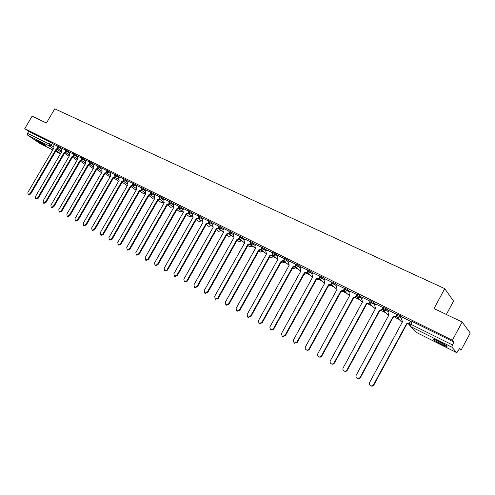 <?xml version="1.0" encoding="UTF-8"?>
<svg xmlns="http://www.w3.org/2000/svg" width="495" height="495" viewBox="0 0 495 495"><rect width="100%" height="100%" fill="white"/><g stroke="black" fill="none" stroke-linecap="round" stroke-linejoin="round"><path stroke-width="0.74" d="M62.135 148.556L57.705 145.839M69.962 152.441L65.513 149.713M77.907 156.389L73.439 153.642M85.975 160.392L81.483 157.633M94.168 164.458L89.657 161.686M102.49 168.591L97.954 165.8M110.936 172.786L106.382 169.977M119.518 177.043L114.939 174.221M128.236 181.374L123.639 178.534M137.096 185.774L132.468 182.915M146.099 190.241L141.446 187.364M155.244 194.783L150.573 191.893M164.544 199.398L159.848 196.49M173.993 204.095L169.278 201.162M183.602 208.865L178.862 205.92M193.372 213.722L188.607 210.752M203.309 218.654L198.52 215.665M213.419 223.678L208.599 220.665M223.697 228.783L218.852 225.751M234.16 233.98L229.284 230.924M244.802 239.271L239.902 236.189M255.63 244.654L250.705 241.548M266.656 250.13L261.707 247.005M277.881 255.711L275.901 254.083L272.9 252.555M289.309 261.391L287.341 259.757L284.303 258.211M300.948 267.176L298.999 265.53L295.911 263.971M312.797 273.073L310.866 271.415L307.735 269.837M324.868 279.075L322.957 277.41L319.782 275.808M337.169 285.194L335.282 283.517L332.052 281.896M349.705 291.431L347.837 289.742L344.563 288.102M362.482 297.792L358.46 294.785L357.365 294.321L356.858 295.249L360.131 297.012L361.981 298.714M375.507 304.276L373.688 302.55L370.303 300.867M388.785 310.891L386.997 309.146L383.557 307.445M402.324 317.642L400.566 315.872L397.07 314.146M441.478 344.347L446.812 346.649C447.938 346.5 445.184 344.687 438.545 341.197L433.274 338.939C432.178 339.1 434.913 340.9 441.478 344.347M44.581 145.338L46.109 145.988C45.633 145.221 42.873 143.47 37.83 140.747L36.333 140.104C36.834 140.889 39.581 142.634 44.581 145.338M211.148 225.701L211.544 225.893M221.092 230.658L221.754 230.986M231.196 235.7L232.136 236.165M241.48 240.824L242.699 241.436M251.936 246.04L253.452 246.801M262.573 251.349L264.398 252.258M273.395 256.744L275.536 257.808M284.408 262.239L286.877 263.47M295.62 267.826L298.423 269.224M307.03 273.518L310.179 275.09M318.65 279.316L322.158 281.067M330.481 285.219L334.366 287.156M342.862 291.394L346.797 293.356M355.509 297.699L359.469 299.673M368.404 304.134L372.382 306.12M381.552 310.687L385.555 312.685M394.954 317.375L398.982 319.38M408.629 324.194L409.13 324.448M446.348 314.474L453.556 301.084L444.751 288.659L434.01 308.564L462.151 322.041L452.387 340.251L24.75 128.681L32.119 116.17L46.443 123.026L54.778 108.832L444.751 288.659M462.151 322.041L470.25 333.017L461 350.318L459.539 348.61L456.836 352.737L451.855 347.15L410.194 326.329L416.19 332.324L456.805 352.712M40.206 143.624L27.72 135.191L27.565 133.334L28.71 131.398L50.441 142.164L54.425 144.726M28.71 131.398L24.75 128.681M410.85 320.983L409.439 323.594L452.467 344.922L451.855 347.15M452.467 344.922L453.977 342.107L452.387 340.251M410.64 321.379L402.528 317.264M396.866 314.511L388.977 310.544M383.371 307.785L375.686 303.955M370.13 301.189L362.649 297.489M349.878 291.128L348.913 292.885L349.742 295.422L317.771 353.733C317.239 354.971 317.499 355.967 318.557 356.703C319.733 357.198 320.698 356.895 321.453 355.781L353.498 297.291L356.171 296.493L357.143 294.729L349.866 291.147M344.396 288.406L337.324 284.922M331.885 282.206L325.011 278.821M319.615 276.117L312.933 272.825M307.568 270.14L301.01 266.892L300.143 268.618L300.88 271.025L269.825 327.046L270.499 329.862L273.24 328.946L304.357 272.764L307.123 272.17M295.738 264.281L289.433 261.168M284.13 258.52L277.998 255.5M272.733 252.865L266.768 249.932M261.533 247.314L255.742 244.462M250.532 241.857L244.839 239.036L244.01 240.681L244.629 242.946L214.657 296.344L215.226 298.992L217.775 298.077L247.809 244.53L250.117 243.818M239.728 236.499L234.191 233.751L233.368 235.385L233.968 237.625L204.206 290.528L204.751 293.145L207.269 292.229L237.093 239.184L239.345 238.516M229.111 231.233L223.796 228.616M218.679 226.06L213.506 223.511M208.426 220.974L203.402 218.499M198.34 215.975L193.397 213.518L192.592 215.096L193.124 217.231L164.167 268.24L164.631 270.74L167.025 269.831L196.039 218.691L198.08 218.147M188.428 211.062L183.688 208.723M178.683 206.223L174.011 203.909L173.219 205.456L173.714 207.541L145.146 257.654L145.579 260.098L147.906 259.194L176.536 208.952L178.485 208.457M169.098 201.471L164.557 199.219L163.771 200.753L164.253 202.82L135.871 252.493L136.286 254.906L138.588 254.009L167.025 204.206L168.931 203.723M159.668 196.793L155.319 194.653M150.4 192.196L146.105 190.068L145.332 191.577L145.778 193.601L117.773 242.42L118.157 244.784L120.403 243.887L148.469 194.937L150.294 194.492M141.273 187.673L137.165 185.65M132.295 183.218L128.304 181.257M123.459 178.837L119.586 176.932M114.766 174.525L110.936 172.625L110.181 174.085L110.577 176.022L83.284 223.226L83.612 225.491L85.753 224.6L113.095 177.278L114.791 176.876M106.202 170.28L102.484 168.436L101.735 169.884L102.118 171.802L74.999 218.617L75.314 220.857L77.43 219.972L104.6 173.04L106.264 172.644M97.775 166.103L94.161 164.309L93.419 165.745L93.79 167.644L66.844 214.081L67.147 216.29L69.238 215.412L96.228 168.863L97.868 168.473M89.477 161.989L85.969 160.244L85.233 161.673L85.585 163.548L58.812 209.608L59.103 211.798L61.17 210.919L87.992 164.748L89.601 164.365M81.31 157.936L77.963 156.29M73.26 153.945L69.95 152.299L69.226 153.704L69.554 155.548L43.115 200.871L43.381 203.018L45.404 202.146L71.886 156.711L73.452 156.34M65.34 150.016L62.123 148.42L61.399 149.812L61.72 151.631L35.442 196.602L35.696 198.73L37.694 197.858L64.016 152.782L65.557 152.411M57.531 146.143L54.407 144.596L53.695 145.976L53.998 147.782L27.887 192.4L28.128 194.498L30.102 193.632L56.263 148.908L59.592 147.788L61.72 149.261M396.031 316.398L396.39 316.571M307.011 273.562L307.457 272.782M318.632 279.353L319.096 278.475M453.977 342.107L410.912 320.871M356.617 296.623L353.838 297.6L321.843 356.01C321.088 357.124 320.123 357.433 318.947 356.932L318.829 356.864M402.54 317.246L401.55 319.077L402.497 321.756L369.555 382.548C369.01 383.848 369.307 384.893 370.458 385.685C371.726 386.23 372.754 385.921 373.533 384.764L406.55 323.779L409.637 323.223M409.34 323.73L406.834 324.064L373.867 384.968C373.088 386.125 372.061 386.434 370.792 385.89L370.637 385.797M410.398 321.137L409.396 322.981M388.99 310.52L388 312.333L388.915 314.975L356.227 375.13C355.682 376.417 355.973 377.45 357.093 378.223C358.343 378.755 359.351 378.452 360.125 377.301L392.894 316.961L395.697 316.163L395.994 316.454L393.197 317.252L360.471 377.512C359.698 378.663 358.689 378.966 357.446 378.44L357.297 378.347M396.309 315.878L395.994 316.454M388.866 315.067L388.495 314.727M396.687 314.337L395.697 316.163M375.699 303.93L374.721 305.724L375.606 308.329L343.159 367.859C342.614 369.128 342.893 370.149 343.994 370.91C345.219 371.429 346.215 371.12 346.983 369.988L379.504 310.278L382.264 309.48L382.579 309.777L379.82 310.575L347.341 370.204C346.574 371.343 345.578 371.646 344.359 371.126L344.223 371.046M382.808 309.356L382.579 309.777M383.248 307.673L382.264 309.48M379.504 310.278L379.82 310.575M445.729 345.25L434.802 339.471M439.22 341.538L441.515 342.75M434.164 339.224L446.298 345.646M44.173 144.41L38.604 141.143M38.072 140.865L44.674 144.738M362.662 297.464L361.69 299.24L362.55 301.814L330.344 360.725C329.8 361.981 330.072 362.983 331.149 363.738C332.349 364.246 333.333 363.936 334.094 362.816L366.374 303.72L369.091 302.928L369.418 303.231L366.702 304.023L334.465 363.039C333.704 364.165 332.727 364.469 331.526 363.961L331.403 363.887M370.068 301.139L369.765 301.69M369.74 301.74L369.091 302.928M366.374 303.72L366.702 304.023M353.498 297.291L353.838 297.6M337.138 289.222L336.903 289L337.182 289.148L305.446 346.871C304.908 348.096 305.161 349.074 306.201 349.798C307.352 350.287 308.305 349.984 309.053 348.876L340.863 290.986L343.499 290.188L343.852 290.503L341.216 291.295L309.455 349.117C308.707 350.219 307.754 350.528 306.597 350.039L306.492 349.971M337.33 284.903L336.377 286.642L337.144 289.21M343.895 289.464L343.499 290.188M340.863 290.986L341.216 291.295M325.023 278.803L324.07 280.523L324.856 282.992L293.349 340.133L294.073 343.029L296.889 342.107L328.463 284.798L331.062 284L331.427 284.322L328.835 285.114L297.297 342.354L294.383 343.214M331.359 283.468L331.062 284M328.463 284.798L328.835 285.114M312.939 272.807L311.999 274.515L312.753 276.953L281.476 333.531L282.181 336.383L284.953 335.462L316.299 278.722L318.86 277.93L319.176 278.202M319.213 278.295L316.676 279.044L285.374 335.715L282.503 336.581M319.077 277.534L318.86 277.93M316.299 278.722L316.676 279.044M307.209 272.392L304.747 273.091L273.667 329.206L270.845 330.066M304.357 272.764L304.747 273.091M289.439 261.15L288.511 262.826L289.216 265.202L258.384 320.68L259.04 323.464L261.737 322.542L292.632 266.91L295.292 266.26M295.435 266.595L293.034 267.238L262.177 322.808L259.399 323.674M292.632 266.91L293.034 267.238M278.004 255.482L277.082 257.14L277.769 259.491L247.154 314.43L247.785 317.177L250.445 316.262L281.123 261.162L283.678 260.457M283.87 260.89L281.537 261.496L250.897 316.528L248.156 317.4M281.123 261.162L281.537 261.496M266.78 249.913L265.858 251.553L266.527 253.873L236.127 308.292L236.734 311.009L239.357 310.093L269.818 255.519L272.275 254.758M272.516 255.284L270.239 255.859L239.821 310.365L237.124 311.231M261.335 249.728L266.477 253.898M269.818 255.519L270.239 255.859M255.748 244.443L254.838 246.071L255.482 248.36L225.299 302.266L225.881 304.945L228.473 304.029L258.718 249.975L261.088 249.214M261.366 249.777L259.151 250.322L228.944 304.307L226.283 305.18M258.718 249.975L259.151 250.322M250.421 244.363L248.249 244.876L218.252 298.361L215.634 299.234M247.809 244.53L248.249 244.876M239.66 239.036L237.544 239.531L207.758 292.52L205.171 293.393M237.093 239.184L237.544 239.531M223.802 228.603L222.911 230.181L223.493 232.396L193.935 284.811L194.461 287.397L196.942 286.481L226.562 233.925L228.758 233.294M229.092 233.801L227.019 234.277L197.437 286.778L194.894 287.651M226.562 233.925L227.019 234.277M213.518 223.499L212.633 225.064L213.197 227.254L183.837 279.192L184.344 281.748L186.801 280.838L216.216 228.758L218.351 228.164M218.71 228.653L216.68 229.117L187.302 281.135L184.79 282.008M216.216 228.758L216.68 229.117M203.408 218.487L202.529 220.04L203.074 222.199L173.918 273.667L174.407 276.198L176.826 275.288L206.044 223.678L208.129 223.115M208.506 223.585L206.514 224.037L177.334 275.585L174.859 276.458M206.044 223.678L206.514 224.037M198.476 218.604L196.521 219.05L167.539 270.134L165.095 271.006M196.039 218.691L196.521 219.05M183.695 208.711L182.828 210.233L183.336 212.349L154.576 262.901L155.028 265.37L157.385 264.466L186.207 213.778L188.199 213.258M188.614 213.71L186.695 214.143L157.905 264.776L155.498 265.648M186.207 213.778L186.695 214.143M178.695 208.704L177.031 209.317L148.438 259.504L146.056 260.376M176.536 208.952L177.031 209.317M169.383 204.15L167.527 204.571L139.12 254.319L136.824 255.216L136.286 254.906M167.025 204.206L167.527 204.571M155.325 194.64L154.477 196.125L154.941 198.173L126.745 247.413L127.147 249.802L129.418 248.905L157.67 199.535L159.538 199.07M160.003 199.485L158.177 199.9L129.962 249.22L127.691 250.117L127.147 249.802M157.67 199.535L158.177 199.9M150.777 194.9L148.976 195.308L120.947 244.208L118.707 245.099L118.157 244.784M148.469 194.937L148.976 195.308M137.171 185.637L136.335 187.098L136.768 189.096L108.943 237.507L109.315 239.84L111.53 238.949L139.411 190.42L141.205 189.981M141.694 190.383L139.93 190.792L112.08 239.271L109.865 240.162L109.315 239.84M139.411 190.42L139.93 190.792M128.31 181.244L127.475 182.692L127.896 184.672L100.256 232.675L100.609 234.983L102.799 234.092L130.501 185.972L132.258 185.545M132.759 185.947L131.02 186.343L103.356 234.413L101.166 235.304L100.609 234.983M130.501 185.972L131.02 186.343M119.592 176.919L118.763 178.355L119.171 180.31L91.705 227.91L92.045 230.2L94.211 229.309L121.727 181.591L123.453 181.176M123.967 181.572L122.259 181.968L94.768 229.637L92.608 230.522L92.045 230.2M121.727 181.591L122.259 181.968M115.316 177.266L113.627 177.662L86.322 224.934L84.181 225.819L83.612 225.491M113.095 177.278L113.627 177.662M106.796 173.033L105.138 173.417L78 220.306L75.89 221.185L75.314 220.857M104.6 173.04L105.138 173.417M98.406 168.863L96.773 169.24L69.807 215.746L67.722 216.624L67.147 216.29M96.228 168.863L96.773 169.24M90.146 164.755L88.537 165.132L61.745 211.26L59.685 212.132L59.103 211.798M87.992 164.748L88.537 165.132M77.969 156.278L77.171 157.657L77.511 159.514L50.905 205.208L51.183 207.374L53.225 206.502L79.881 160.702L81.465 160.324M82.015 160.708L80.431 161.085L53.806 206.836L51.765 207.714L51.183 207.374M79.881 160.702L80.431 161.085M74.002 156.723L72.443 157.094L45.985 202.486L43.968 203.358L43.381 203.018M71.886 156.711L72.443 157.094M66.113 152.8L64.579 153.165L38.282 198.198L36.29 199.07L35.696 198.73M64.016 152.782L64.579 153.165M58.342 148.933L56.826 149.298L30.696 193.978L28.722 194.844L28.128 194.498M56.263 148.908L56.826 149.298M57.29 146.551L59.592 147.788L60.006 147.077M65.099 150.424L69.547 153.153M67.834 150.956L67.419 151.674L65.588 152.435L68.991 154.793M73.019 154.36L77.492 157.107M75.785 154.898L75.364 155.616L73.514 156.383L76.935 158.759M81.062 158.357L85.555 161.116M83.853 158.895L83.432 159.625L81.557 160.386L85.004 162.793M89.23 162.416L93.747 165.188M92.051 162.96L91.625 163.69L89.725 164.458L93.196 166.889M97.527 166.537L102.063 169.321M100.367 167.081L99.941 167.824L97.899 168.498M105.949 170.719L110.509 173.522M108.82 171.27L108.393 172.019L106.444 172.786L109.964 175.279M114.506 174.97L119.091 177.792M117.408 175.527L116.975 176.276L115.001 177.049L118.552 179.574M123.199 179.289L127.803 182.129M126.132 179.852L125.693 180.607L123.7 181.38L127.271 183.936M132.035 183.676L136.657 186.528M134.993 184.245L134.553 185.006L132.375 185.662M141.007 188.137L145.66 191.008M144.002 188.706L143.556 189.474L141.347 190.123M150.127 192.666L154.805 195.556M153.153 193.242L152.708 194.021L150.455 194.659M159.402 197.27L164.099 200.178M162.453 197.858L162.007 198.637L159.718 199.268M168.826 201.954L173.547 204.881M171.913 202.542L171.462 203.334L169.129 203.946M178.404 206.712L183.15 209.657M181.529 207.312L181.077 208.104L178.912 208.884L182.68 211.681M188.149 211.551L192.92 214.521M191.305 212.157L190.853 212.961L188.756 213.791L188.428 213.543M198.056 216.476L202.851 219.464M201.255 217.082L200.791 217.893L198.674 218.728L198.316 218.462M208.135 221.482L212.955 224.489M211.365 222.1L210.907 222.917L208.76 223.752L208.376 223.462M218.388 226.574L223.233 229.606M221.655 227.199L221.191 228.022L219.013 228.863L218.611 228.542M228.82 231.759L233.69 234.809M232.124 232.39L231.66 233.219L229.451 234.061L229.018 233.708M239.431 237.031L244.332 240.106M242.779 237.668L242.309 238.51L240.075 239.357L239.605 238.961M250.235 242.395L255.16 245.495M253.626 243.045L253.149 243.893L250.885 244.74L250.377 244.301M261.23 247.859L266.18 250.984M264.664 248.515L264.181 249.369L261.886 250.222L261.267 247.785L261.75 246.925M272.423 253.421L275.418 254.95L277.398 256.571M275.901 254.083L275.418 254.95L273.091 255.797L272.491 255.241M283.814 259.083L286.859 260.63L288.826 262.257M287.341 259.757L286.859 260.63L284.495 261.484L283.845 260.84M295.422 264.85L298.504 266.415L300.459 268.055M298.999 265.53L298.504 266.415L296.109 267.269L295.404 266.527M307.247 270.722L310.371 272.306L312.308 273.958M310.866 271.415L310.371 272.306L307.946 273.166L307.172 272.3M319.287 276.705L322.462 278.308L324.38 279.972M322.957 277.41L322.462 278.308L319.999 279.168L319.157 278.14M331.557 282.806L334.781 284.427L336.674 286.098M335.282 283.517L334.781 284.427L332.281 285.287L331.384 284.062M344.062 289.018L347.335 290.658L349.21 292.347M347.837 289.742L347.335 290.658L344.798 291.518L343.852 290.039M360.638 296.084L360.131 297.012L357.557 297.872L356.598 296.09M369.796 301.808L373.174 303.491L375 305.211M373.688 302.55L373.174 303.491L370.378 304.246L375.321 308.849M383.043 308.385L386.477 310.093L388.272 311.831M386.997 309.146L386.477 310.093L383.631 310.848L388.587 315.581M402.113 322.455L397.145 317.58L396.545 315.092L400.047 316.831L401.81 318.594M400.566 315.872L400.047 316.831L397.349 317.697L396.606 314.993L397.126 314.034M52.297 143.253L51.134 145.239L53.441 146.823M57.216 149.422L61.349 152.262M60.545 153.648L56.071 150.591M53.417 148.772L49.407 146.025L27.72 135.191M40.039 143.538L52.748 149.917L40.107 143.581M55.619 151.359L60.458 153.79L55.619 151.365M409.384 323.699L409.99 326.211L415.447 331.669M188.595 213.729L191.689 216.142L189.43 216.692L191.565 215.913M198.421 218.666L201.31 220.943L199.027 221.494L201.218 220.671M208.414 223.684L211.087 225.819L208.785 226.376L211.031 225.503M218.573 228.795L221.024 230.775L218.703 231.338L221.011 230.416M228.907 233.993L231.134 235.818L228.795 236.387L231.159 235.41M239.419 239.283L241.412 240.941L239.048 241.517L241.486 240.483M250.111 244.666L251.868 246.157L249.604 246.807L251.986 245.638M260.995 250.148L262.505 251.466L260.221 252.122L262.672 250.878M272.064 255.729L273.327 256.862L271.025 257.524L273.271 256.707L273.549 256.206M283.326 261.41L284.34 262.356L282.02 263.024L284.297 262.208L284.625 261.62M294.791 267.201L295.552 267.95L293.213 268.624L295.521 267.801L295.892 267.133M306.461 273.091L306.968 273.642L304.462 274.242L306.943 273.5L307.389 272.696M318.335 279.1L318.582 279.434L316.107 280.077L318.57 279.298L318.91 278.691M328.265 286.141L330.413 285.337L328.259 286.16M182.265 211.371L179.988 211.971L182.073 211.229M172.959 206.786L170.695 207.318L172.736 206.619M366.523 304.357L366.869 304.103M353.442 298.324L354.408 297.817M340.709 292.229L342.262 291.536M281.643 262.752L281.086 262.3M270.672 257.27L269.831 256.596M259.881 251.881L258.767 250.996M249.282 246.578L247.902 245.501M238.856 241.374L237.223 240.106M228.61 236.251L226.729 234.803M218.536 231.208L216.408 229.593M208.624 226.258L206.267 224.476M198.872 221.383L196.292 219.452M189.288 216.587L186.485 214.508M179.852 211.866L176.839 209.651M170.565 207.226L167.353 204.874M161.432 202.659L163.542 202.078M152.435 198.161L154.415 197.722M143.581 193.731L145.45 193.39M134.869 189.375L136.762 189.115M126.225 185.025L127.654 185.099M117.773 180.799L118.751 181.04M109.457 176.641L110.069 176.901M101.258 172.545L101.574 172.736M93.19 168.504L88.481 165.225M412.186 321.404L409.99 326.211M50.441 142.164L49.277 144.144L51.134 145.239L49.407 146.025L49.277 144.144L27.565 133.334M456.836 352.737L416.283 332.374M373.533 384.764L373.867 384.968M360.125 377.301L360.471 377.512M379.634 310.34L379.95 310.637M346.983 369.988L347.341 370.204M366.498 303.781L366.826 304.085M334.094 362.816L334.465 363.039M356.171 296.493L356.511 296.802M353.616 297.353L353.962 297.662M321.453 355.781L321.843 356.01M340.981 291.048L341.34 291.357M309.053 348.876L309.455 349.117M328.581 284.854L328.952 285.176M296.889 342.107L297.297 342.354M316.416 278.784L316.794 279.106M284.953 335.462L285.374 335.715M304.468 272.819L304.864 273.147M273.24 328.946L273.667 329.206M292.749 266.966L293.145 267.294M261.737 322.542L262.177 322.808M281.234 261.218L281.643 261.552M250.445 316.262L250.897 316.528M269.93 255.575L270.35 255.915M239.357 310.093L239.821 310.365M258.823 250.031L259.256 250.371M228.473 304.029L228.944 304.307M247.915 244.586L248.354 244.932M217.775 298.077L218.252 298.361M237.198 239.233L237.643 239.58M207.269 292.229L207.758 292.52M226.667 233.974L227.125 234.327M196.942 286.481L197.437 286.778M216.315 228.808L216.779 229.166M186.801 280.838L187.302 281.135M206.137 223.728L206.613 224.087M176.826 275.288L177.334 275.585M196.138 218.734L196.614 219.093M167.025 269.831L167.539 270.134M186.299 213.828L186.788 214.187M157.385 264.466L157.905 264.776M176.628 208.995L177.123 209.36M147.906 259.194L148.438 259.504M167.118 204.249L167.619 204.614M138.588 254.009L139.12 254.319M157.757 199.578L158.264 199.949M129.418 248.905L129.962 249.22M139.8 191.008L143.699 193.811L145.61 193.508M148.556 194.981L149.069 195.352M120.403 243.887L120.947 244.208M139.497 190.464L140.017 190.835M111.53 238.949L112.08 239.271M130.581 186.009L131.107 186.386M102.799 234.092L103.356 234.413M121.813 181.634L122.339 182.012M94.211 229.309L94.768 229.637M113.176 177.321L113.714 177.699M85.753 224.6L86.322 224.934M104.68 173.077L105.218 173.46M77.43 219.972L78 220.306M96.308 168.9L96.853 169.284M69.238 215.412L69.807 215.746M88.073 164.786L88.617 165.169M61.17 210.919L61.745 211.26M79.955 160.739L80.506 161.123M53.225 206.502L53.806 206.836M71.967 156.748L72.517 157.132M45.404 202.146L45.985 202.486M64.09 152.819L64.653 153.203M37.694 197.858L38.282 198.198M56.337 148.946L56.9 149.335M30.102 193.632L30.696 193.978M447.041 346.222L446.812 346.649M383.613 307.333L383.099 308.28L383.631 310.848M370.359 300.768L369.852 301.703L370.378 304.246M344.613 288.003L344.112 288.919L344.625 291.425L349.538 295.793M332.108 281.803L331.607 282.713L332.114 285.194L337.008 289.464M319.832 275.721L319.337 276.618L319.838 279.075L324.708 283.251M307.785 269.744L307.29 270.635L307.791 273.079L312.636 277.163M295.961 263.885L295.472 264.763L295.967 267.189L300.787 271.192M295.973 267.195L295.595 267.869M284.347 258.13L283.864 259.003L284.359 261.403L289.148 265.332M284.712 261.694L284.384 262.282M272.949 252.475L272.467 253.341L272.955 255.723L277.72 259.578M273.648 256.286L273.37 256.794M262.783 250.965L262.542 251.392M250.748 241.473L250.272 242.321L250.761 244.672L254.956 247.983M252.103 245.73L251.906 246.089M239.945 236.121L239.469 236.957L239.957 239.289L244.041 242.482M229.327 230.856L228.857 231.691L229.34 233.999L233.349 237.105M218.889 225.683L218.425 226.512L218.908 228.801L222.855 231.833M208.636 220.603L208.172 221.42L208.649 223.697L212.547 226.654M198.551 215.603L198.093 216.414L198.569 218.672L202.418 221.574M188.638 210.691L188.18 211.495L188.657 213.735L192.462 216.581M178.893 205.858L178.441 206.656L178.912 208.884M169.309 201.106L168.857 201.898L169.327 204.107L173.058 206.861M159.879 196.435L159.433 197.214L159.904 199.411L163.597 202.121M150.604 191.837L150.158 192.611L150.629 194.795L154.292 197.462M141.477 187.314L141.038 188.081L141.508 190.253L145.14 192.877M132.499 182.865L132.06 183.626L132.53 185.78L136.131 188.372M123.663 178.485L123.224 179.24L123.7 181.38M114.964 174.172L114.531 174.927L115.001 177.049M106.406 169.934L105.973 170.676L106.444 172.786M97.979 165.757L97.552 166.493L98.022 168.591L101.512 171.053M89.682 161.642L89.255 162.372L89.725 164.458M81.508 157.589L81.087 158.32L81.557 160.386M73.458 153.605L73.043 154.322L73.514 156.383M65.538 149.676L65.117 150.387L65.588 152.435M57.729 145.808L57.315 146.514L57.785 148.543L61.163 150.876M366.479 304.437L366.913 304.128M362.309 302.253L357.378 297.773L356.858 295.249M353.405 298.386L354.469 297.823M340.684 292.267L342.342 291.53M158.023 200.172L161.556 202.746L163.69 202.325M148.84 195.556L152.553 198.241L154.589 197.938M130.909 186.541L134.974 189.449L136.527 189.517M122.16 182.141L126.392 185.155L127.493 185.378M113.541 177.81L118.676 181.17M105.058 173.553L110.038 176.95M96.711 169.358L101.568 172.749M85.078 164.427L80.382 161.16M77.022 160.355L72.406 157.156M69.09 156.346L64.548 153.215M370.458 385.685L370.792 385.89M357.093 378.223L357.446 378.44M343.994 370.91L344.359 371.126M331.149 363.738L331.526 363.961M318.557 356.703L318.947 356.932M306.201 349.798L306.597 350.039M294.073 343.029L294.488 343.276M282.181 336.383L282.602 336.637M270.499 329.862L270.938 330.122M259.04 323.464L259.485 323.724M247.785 317.177L248.243 317.443M236.734 311.009L237.198 311.281M225.881 304.945L226.357 305.223M215.226 298.992L215.702 299.277M204.751 293.145L205.239 293.43M194.461 287.397L194.956 287.688M184.344 281.748L184.852 282.039M174.407 276.198L174.914 276.495M164.631 270.74L165.151 271.037M155.028 265.37L155.548 265.679M145.579 260.098L146.105 260.407"/></g></svg>
